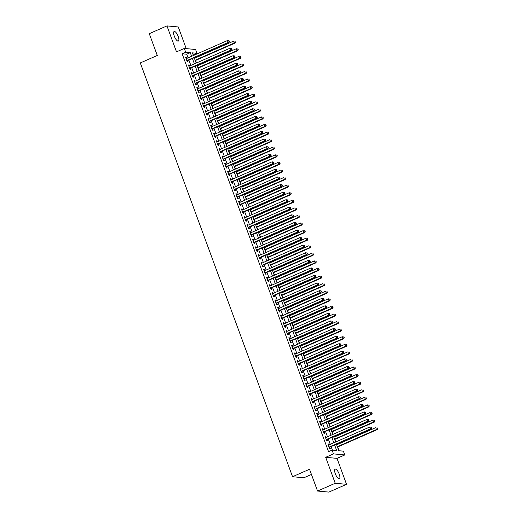 <?xml version="1.0" encoding="UTF-8"?>
<svg xmlns="http://www.w3.org/2000/svg" width="518" height="518" viewBox="0 0 518 518"><rect width="100%" height="100%" fill="white"/><g stroke="black" fill="none" stroke-linecap="round" stroke-linejoin="round"><path stroke-width="0.78" d="M339.225 474.125A5.245 1.748 66.3 0 0 335.159 469.14A5.245 1.748 66.3 0 0 335.308 473.756A5.245 1.748 66.3 0 0 339.381 478.742A5.245 1.748 66.3 0 0 339.225 474.125M178.198 36.467A5.245 1.748 66.3 0 0 174.132 31.481A5.245 1.748 66.3 0 0 174.288 36.098A5.245 1.748 66.3 0 0 178.354 41.084A5.245 1.748 66.3 0 0 178.198 36.467M336.428 444.269L338.804 450.725L343.389 451.159L344.781 454.946L333.469 453.885L332.077 450.09L336.661 450.524L334.647 445.053M336.998 458.365L325.686 457.303L335.237 483.262L317.547 491.038L328.859 492.1L346.548 484.324L336.998 458.365L344.781 454.946M311.441 474.443L303.859 477.777L292.547 476.715L140.307 62.931L157.284 55.465L149.268 33.676L166.958 25.9L176.508 51.858L184.291 48.433L195.603 49.501L197.002 53.289L192.411 52.855L193.395 55.523M186.24 48.614L178.27 26.962L166.958 25.9M193.667 55.4L193.46 54.843L197.002 53.289M339.128 450.757L337.73 446.956M336.907 444.709L336.7 444.146M335.871 441.906L334.945 439.381M334.116 437.134L333.909 436.57M333.087 434.324L332.155 431.798M331.326 429.551L331.119 428.995M330.296 426.748L329.364 424.223M328.541 421.976L328.334 421.412M327.505 419.166L326.58 416.64M325.751 414.4L325.544 413.837M324.721 411.59L323.789 409.065M322.967 406.818L322.759 406.254M321.931 404.008L321.005 401.489M320.176 399.242L319.969 398.679M319.14 396.432L318.214 393.907M317.385 391.66L317.178 391.096M316.356 388.856L315.423 386.331M314.601 384.084L314.394 383.521M313.565 381.274L312.639 378.749M311.81 376.508L311.603 375.945M310.774 373.698L309.848 371.173M309.019 368.926L308.812 368.363M307.99 366.116L307.057 363.597M306.235 361.35L306.028 360.787M305.199 358.54L304.273 356.015M303.444 353.768L303.237 353.205M302.415 350.964L301.482 348.439M300.66 346.192L300.453 345.629M299.624 343.382L298.698 340.857M297.869 338.61L297.662 338.053M296.833 335.806L295.907 333.281M295.079 331.034L294.871 330.471M294.049 328.224L293.117 325.699M292.294 323.459L292.087 322.895M291.258 320.648L290.333 318.123M289.504 315.876L289.297 315.313M288.468 313.066L287.542 310.547M286.713 308.301L286.506 307.737M285.683 305.49L284.751 302.965M283.929 300.718L283.722 300.155M282.893 297.915L281.967 295.389M281.138 293.143L280.931 292.579M280.108 290.333L279.176 287.807M278.354 285.567L278.147 285.004M277.318 282.757L276.392 280.232M275.563 277.985L275.356 277.421M274.527 275.175L273.601 272.656M272.772 270.409L272.565 269.846M271.743 267.599L270.81 265.074M269.988 262.827L269.781 262.263M268.952 260.023L268.026 257.498M267.197 255.251L266.99 254.688M266.161 252.441L265.235 249.916M264.407 247.669L264.199 247.112M263.377 244.865L262.445 242.34M261.622 240.093L261.415 239.53M260.586 237.283L259.66 234.758M258.832 232.517L258.624 231.954M257.802 229.707L256.87 227.182M256.041 224.935L255.834 224.372M255.011 222.125L254.079 219.606M253.257 217.359L253.049 216.796M252.221 214.549L251.295 212.024M250.466 209.777L250.259 209.214M249.436 206.973L248.504 204.448M247.682 202.201L247.474 201.638M246.646 199.391L245.72 196.866M244.891 194.626L244.684 194.062M243.855 191.815L242.929 189.29M242.1 187.043L241.893 186.48M241.071 184.233L240.138 181.714M239.316 179.468L239.109 178.904M238.28 176.657L237.354 174.132M236.525 171.885L236.318 171.322M235.489 169.082L234.563 166.556M233.735 164.31L233.527 163.746M232.705 161.499L231.773 158.974M230.95 156.727L230.743 156.171M229.914 153.924L228.988 151.398M228.16 149.152L227.952 148.588M227.13 146.341L226.198 143.816M225.375 141.576L225.168 141.013M224.339 138.766L223.413 136.24M222.585 133.994L222.377 133.43M221.549 131.183L220.623 128.665M219.794 126.418L219.587 125.855M218.764 123.608L217.832 121.082M217.01 118.836L216.802 118.272M215.974 116.032L215.048 113.507M214.219 111.26L214.012 110.697M213.183 108.45L212.257 105.925M211.428 103.684L211.221 103.121M210.399 100.874L209.466 98.349M208.644 96.102L208.437 95.539M207.608 93.292L206.682 90.773M205.853 88.526L205.646 87.963M204.824 85.716L203.891 83.191M203.069 80.944L202.862 80.381M202.033 78.14L201.101 75.615M200.278 73.368L200.071 72.805M199.242 70.558L198.316 68.033M197.487 65.786L197.28 65.223M196.458 62.982L195.526 60.457M194.703 58.21L194.496 57.647M335.237 483.262L346.548 484.324M328.949 444.949L328.593 443.971L327.829 443.9L329.5 448.446L330.264 448.517L329.778 447.189M326.159 437.367L325.803 436.396L325.039 436.318L326.709 440.87L327.473 440.941L326.987 439.614M323.374 429.791L323.012 428.813L322.248 428.742L323.925 433.288L324.689 433.359L324.197 432.038M320.584 422.209L320.228 421.238L319.464 421.166L321.134 425.712L321.898 425.783L321.413 424.456M317.793 414.633L317.437 413.655L316.673 413.584L318.343 418.13L319.107 418.207L318.622 416.88M315.009 407.051L314.646 406.08L313.882 406.008L315.559 410.554L316.323 410.625L315.831 409.298M312.218 399.475L311.862 398.497L311.098 398.426L312.768 402.978L313.532 403.049L313.047 401.722M309.434 391.899L309.071 390.922L308.307 390.85L309.984 395.396L310.748 395.467L310.256 394.14M306.643 384.317L306.287 383.346L305.523 383.268L307.193 387.82L307.957 387.891L307.472 386.564M303.852 376.741L303.496 375.764L302.732 375.692L304.403 380.238L305.167 380.309L304.681 378.988M301.068 369.159L300.705 368.188L299.941 368.117L301.618 372.662L302.382 372.733L301.89 371.406M298.277 361.583L297.921 360.606L297.157 360.534L298.828 365.08L299.592 365.158L299.106 363.83M295.487 354.008L295.13 353.03L294.366 352.959L296.037 357.504L296.801 357.575L296.315 356.248M292.702 346.425L292.34 345.454L291.576 345.376L293.253 349.928L294.017 350L293.525 348.672M289.912 338.85L289.556 337.872L288.791 337.801L290.462 342.346L291.226 342.417L290.74 341.097M287.127 331.267L286.765 330.296L286.001 330.225L287.671 334.77L288.442 334.842L287.95 333.514M284.337 323.692L283.981 322.714L283.21 322.643L284.887 327.188L285.651 327.259L285.165 325.939M281.546 316.109L281.19 315.138L280.426 315.067L282.096 319.612L282.86 319.684L282.375 318.356M278.762 308.534L278.399 307.556L277.635 307.485L279.312 312.037L280.076 312.108L279.584 310.781M275.971 300.958L275.615 299.98L274.851 299.909L276.521 304.454L277.285 304.526L276.8 303.198M273.18 293.376L272.824 292.405L272.06 292.327L273.731 296.879L274.495 296.95L274.009 295.623M270.396 285.8L270.033 284.822L269.269 284.751L270.946 289.297L271.71 289.368L271.218 288.047M267.605 278.218L267.249 277.247L266.485 277.175L268.156 281.721L268.92 281.792L268.434 280.465M264.821 270.642L264.458 269.664L263.694 269.593L265.365 274.139L266.129 274.216L265.643 272.889M262.03 263.066L261.668 262.089L260.904 262.017L262.581 266.563L263.345 266.634L262.853 265.307M259.24 255.484L258.883 254.506L258.119 254.435L259.79 258.987L260.554 259.058L260.068 257.731M256.455 247.908L256.093 246.931L255.329 246.859L257.006 251.405L257.77 251.476L257.278 250.155M253.665 240.326L253.308 239.355L252.544 239.284L254.215 243.829L254.979 243.9L254.493 242.573M250.874 232.75L250.518 231.773L249.754 231.701L251.424 236.247L252.188 236.318L251.703 234.997M248.09 225.168L247.727 224.197L246.963 224.126L248.64 228.671L249.404 228.742L248.912 227.415M245.299 217.592L244.943 216.615L244.179 216.543L245.849 221.095L246.613 221.167L246.128 219.839M242.508 210.017L242.152 209.039L241.388 208.968L243.059 213.513L243.823 213.584L243.337 212.257M239.724 202.434L239.361 201.463L238.597 201.385L240.274 205.937L241.038 206.009L240.546 204.681M236.933 194.859L236.577 193.881L235.813 193.81L237.484 198.355L238.248 198.426L237.762 197.105M234.149 187.276L233.786 186.305L233.022 186.234L234.699 190.779L235.463 190.851L234.971 189.523M231.358 179.701L231.002 178.723L230.238 178.652L231.909 183.197L232.673 183.275L232.187 181.947M228.567 172.125L228.211 171.147L227.447 171.076L229.118 175.621L229.882 175.693L229.396 174.365M225.783 164.543L225.421 163.565L224.657 163.494L226.334 168.046L227.098 168.117L226.606 166.79M222.993 156.967L222.636 155.989L221.872 155.918L223.543 160.463L224.307 160.535L223.821 159.207M220.202 149.385L219.846 148.413L219.082 148.342L220.752 152.888L221.516 152.959L221.031 151.632M217.418 141.809L217.055 140.831L216.291 140.76L217.968 145.305L218.732 145.377L218.24 144.056M214.627 134.227L214.271 133.256L213.507 133.184L215.177 137.73L215.941 137.801L215.456 136.474M211.843 126.651L211.48 125.673L210.716 125.602L212.386 130.154L213.157 130.225L212.665 128.898M209.052 119.075L208.696 118.098L207.925 118.026L209.602 122.572L210.366 122.643L209.881 121.316M206.261 111.493L205.905 110.522L205.141 110.444L206.811 114.996L207.576 115.067L207.09 113.74M203.477 103.917L203.114 102.94L202.35 102.868L204.027 107.414L204.791 107.485L204.299 106.164M200.686 96.335L200.33 95.364L199.566 95.293L201.237 99.838L202.001 99.909L201.515 98.582M197.895 88.759L197.539 87.782L196.775 87.71L198.446 92.256L199.21 92.333L198.724 91.006M195.111 81.177L194.749 80.206L193.985 80.135L195.662 84.68L196.426 84.751L195.934 83.424M192.32 73.601L191.964 72.624L191.2 72.552L192.871 77.104L193.635 77.176L193.149 75.848M189.536 66.026L189.174 65.048L188.41 64.977L190.08 69.522L190.844 69.593L190.359 68.266M193.46 54.843L193.136 54.811M188.079 57.861L186.739 54.209L182.148 53.781L328.535 451.651L332.077 450.09M332.401 450.123L331.112 446.607M330.283 444.36L328.321 439.024M327.493 436.784L325.531 431.449M324.708 429.202L322.746 423.873M321.918 421.626L319.956 416.291M319.127 414.044L317.165 408.715M316.343 406.468L314.381 401.133M313.552 398.886L311.59 393.557M310.768 391.31L308.806 385.975M307.977 383.734L306.015 378.399M305.186 376.152L303.224 370.823M302.402 368.576L300.44 363.241M299.611 360.994L297.649 355.665M296.82 353.418L294.859 348.083M294.036 345.843L292.074 340.507M291.245 338.26L289.284 332.932M288.461 330.685L286.499 325.349M285.671 323.102L283.709 317.774M282.88 315.527L280.918 310.191M280.096 307.945L278.134 302.616M277.305 300.369L275.343 295.033M274.514 292.793L272.552 287.458M271.73 285.211L269.768 279.882M268.939 277.635L266.977 272.3M266.148 270.053L264.186 264.724M263.364 262.477L261.402 257.142M260.573 254.901L258.611 249.566M257.789 247.319L255.827 241.99M254.998 239.743L253.037 234.408M252.208 232.161L250.246 226.832M249.423 224.585L247.462 219.25M246.633 217.003L244.671 211.674M243.842 209.427L241.88 204.092M241.058 201.852L239.096 196.516M238.267 194.269L236.305 188.94M235.483 186.694L233.521 181.358M232.692 179.111L230.73 173.783M229.901 171.536L227.939 166.2M227.117 163.96L225.155 158.625M224.326 156.378L222.364 151.049M221.536 148.802L219.574 143.467M218.751 141.22L216.789 135.891M215.961 133.644L213.999 128.309M213.176 126.062L211.214 120.733M210.386 118.486L208.424 113.151M207.595 110.91L205.633 105.575M204.811 103.328L202.849 97.999M202.02 95.752L200.058 90.417M199.229 88.17L197.267 82.841M196.445 80.594L194.483 75.259M193.654 73.019L191.692 67.683M190.864 65.436L188.902 60.107M186.745 58.443L186.383 57.472L185.619 57.401L187.296 61.946L188.06 62.018L187.568 60.69M325.686 457.303L333.469 453.885M182.148 53.781L185.69 52.221L184.291 48.433M317.547 491.038L309.531 469.25L292.547 476.715M194.224 57.77L196.186 63.099M197.008 65.346L198.97 70.681M199.799 72.921L201.761 78.257M202.583 80.504L204.545 85.833M205.374 88.079L207.336 93.415M208.165 95.662L210.127 100.991M210.949 103.237L212.911 108.573M213.74 110.82L215.702 116.149M216.53 118.395L218.492 123.731M219.315 125.971L221.277 131.307M222.105 133.553L224.067 138.882M224.89 141.129L226.852 146.464M227.68 148.711L229.642 154.04M230.471 156.287L232.433 161.622M233.255 163.863L235.217 169.198M236.046 171.445L238.008 176.774M238.837 179.021L240.799 184.356M241.621 186.603L243.583 191.932M244.412 194.179L246.374 199.514M247.196 201.761L249.164 207.09M249.987 209.337L251.949 214.672M252.778 216.912L254.739 222.248M255.562 224.495L257.524 229.824M258.352 232.07L260.314 237.406M261.143 239.653L263.105 244.982M263.927 247.228L265.889 252.564M266.718 254.804L268.68 260.14M269.509 262.386L271.471 267.715M272.293 269.962L274.255 275.298M275.084 277.544L277.046 282.873M277.868 285.12L279.83 290.456M280.659 292.702L282.621 298.031M283.45 300.278L285.412 305.614M286.234 307.854L288.196 313.189M289.025 315.436L290.986 320.765M291.815 323.012L293.777 328.347M294.6 330.594L296.561 335.923M297.39 338.17L299.352 343.505M300.175 345.746L302.136 351.081M302.965 353.328L304.927 358.657M305.756 360.904L307.718 366.239M308.54 368.486L310.502 373.815M311.331 376.062L313.293 381.397M314.122 383.644L316.084 388.973M316.906 391.219L318.868 396.555M319.697 398.795L321.659 404.131M322.481 406.377L324.449 411.706M325.272 413.953L327.234 419.289M328.062 421.535L330.024 426.864M330.847 429.111L332.809 434.447M333.637 436.687L335.599 442.022M191.615 56.3L190.274 52.655L185.69 52.221M333.819 442.806L331.857 437.47M331.034 435.224L329.072 429.895M328.244 427.648L326.282 422.312M325.459 420.072L323.491 414.737M322.669 412.49L320.707 407.161M319.878 404.914L317.916 399.579M317.094 397.332L315.132 392.003M314.303 389.756L312.341 384.421M311.512 382.174L309.55 376.845M308.728 374.598L306.766 369.263M305.937 367.022L303.975 361.687M303.147 359.44L301.185 354.111M300.362 351.864L298.4 346.529M297.572 344.282L295.61 338.953M294.787 336.706L292.825 331.371M291.997 329.131L290.035 323.795M289.206 321.548L287.244 316.22M286.422 313.973L284.46 308.637M283.631 306.391L281.669 301.062M280.84 298.815L278.878 293.479M278.056 291.233L276.094 285.904M275.265 283.657L273.303 278.321M272.481 276.081L270.519 270.746M269.69 268.499L267.728 263.17M266.899 260.923L264.938 255.588M264.115 253.341L262.153 248.012M261.325 245.765L259.363 240.43M258.534 238.189L256.572 232.854M255.75 230.607L253.788 225.278M252.959 223.031L250.997 217.696M250.175 215.449L248.206 210.12M247.384 207.873L245.422 202.538M244.593 200.291L242.631 194.962M241.809 192.715L239.847 187.38M239.018 185.14L237.056 179.804M236.227 177.557L234.266 172.229M233.443 169.982L231.481 164.646M230.652 162.399L228.691 157.071M227.862 154.824L225.9 149.488M225.077 147.248L223.116 141.913M222.287 139.666L220.325 134.33M219.502 132.09L217.541 126.755M216.712 124.508L214.75 119.179M213.921 116.932L211.959 111.597M211.137 109.35L209.175 104.021M208.346 101.774L206.384 96.439M205.555 94.198L203.593 88.863M202.771 86.616L200.809 81.287M199.98 79.04L198.018 73.705M197.196 71.458L195.234 66.129M194.405 63.882L192.443 58.547M186.739 54.209L190.274 52.655M185.748 57.751L186.383 57.472M188.539 65.326L189.174 65.048M191.33 72.908L191.964 72.624M194.114 80.484L194.749 80.206M196.905 88.06L197.539 87.782M199.695 95.642L200.33 95.364M202.48 103.218L203.114 102.94M205.27 110.8L205.905 110.522M208.055 118.376L208.696 118.098M210.845 125.958L211.48 125.673M213.636 133.534L214.271 133.256M216.42 141.11L217.055 140.831M219.211 148.692L219.846 148.413M222.002 156.268L222.636 155.989M224.786 163.85L225.421 163.565M227.577 171.426L228.211 171.147M230.361 179.001L231.002 178.723M233.152 186.584L233.786 186.305M235.943 194.159L236.577 193.881M238.727 201.742L239.361 201.463M241.517 209.317L242.152 209.039M244.308 216.9L244.943 216.615M247.092 224.475L247.727 224.197M249.883 232.051L250.518 231.773M252.667 239.633L253.308 239.355M255.458 247.209L256.093 246.931M258.249 254.791L258.883 254.506M261.033 262.367L261.668 262.089M263.824 269.943L264.458 269.664M266.615 277.525L267.249 277.247M269.399 285.101L270.033 284.822M272.19 292.683L272.824 292.405M274.98 300.259L275.615 299.98M277.765 307.841L278.399 307.556M280.555 315.417L281.19 315.138M283.34 322.992L283.981 322.714M286.13 330.575L286.765 330.296M288.921 338.15L289.556 337.872M291.705 345.733L292.34 345.454M294.496 353.308L295.13 353.03M297.287 360.884L297.921 360.606M300.071 368.466L300.705 368.188M302.862 376.042L303.496 375.764M305.646 383.624L306.287 383.346M308.437 391.2L309.071 390.922M311.227 398.782L311.862 398.497M314.012 406.358L314.646 406.08M316.802 413.934L317.437 413.655M319.593 421.516L320.228 421.238M322.377 429.092L323.012 428.813M325.168 436.674L325.803 436.396M327.952 444.25L328.593 443.971M186.92 60.93L228.898 42.528L228.134 42.45L186.804 60.619M229.073 41.505L228.134 42.45L227.434 40.559L229.098 40.773L229.073 41.505L229.098 40.773M186.111 58.722L227.434 40.559L228.794 40.747M228.898 42.528L229.377 41.531M195.254 60.574L235.01 43.098L234.246 43.026L233.547 41.136L194.431 58.333M195.124 60.224L234.246 43.026L235.489 42.107L234.907 41.317L235.185 42.075M235.489 42.107L235.01 43.098M189.711 68.512L231.682 50.104L230.918 50.032L189.594 68.195M231.857 49.08L230.918 50.032L230.225 48.135L231.883 48.349L231.857 49.08L231.883 48.349M188.895 66.304L230.225 48.135L231.578 48.323M231.682 50.104L232.168 49.106M192.495 76.088L234.473 57.679L233.709 57.608L192.385 75.777M234.648 56.656L233.709 57.608L233.009 55.717L234.673 55.931L234.648 56.656L234.673 55.931M191.686 73.88L233.009 55.717L234.369 55.899M234.473 57.679L234.952 56.689M195.286 83.67L237.257 65.262L236.493 65.19L195.169 83.353M237.438 64.238L236.493 65.19L235.8 63.293L237.464 63.507L237.438 64.238L237.464 63.507M194.477 81.462L235.8 63.293L237.16 63.481M237.257 65.262L237.743 64.264M198.077 91.246L240.048 72.837L239.284 72.766L197.96 90.935M240.222 71.814L239.284 72.766L238.584 70.875L240.248 71.089L240.222 71.814L240.248 71.089M197.261 89.038L238.584 70.875L239.944 71.057M240.048 72.837L240.527 71.847M198.044 68.156L237.794 50.68L237.03 50.609L236.337 48.711L197.216 65.909M197.915 67.806L237.03 50.609L238.28 49.683L237.697 48.899L237.976 49.657M238.28 49.683L237.794 50.68M200.829 75.732L240.585 58.256L239.821 58.184L239.122 56.294L200.006 73.485M200.699 75.382L239.821 58.184L241.064 57.265L240.481 56.475L240.76 57.233M241.064 57.265L240.585 58.256M203.619 83.314L243.376 65.838L242.612 65.767L241.912 63.869L202.791 81.067M203.49 82.958L242.612 65.767L243.855 64.841L243.272 64.057L243.551 64.815M243.855 64.841L243.376 65.838M206.41 90.89L246.16 73.414L245.396 73.342L244.703 71.445L205.581 88.643M206.281 90.54L245.396 73.342L246.646 72.416L246.056 71.633L246.341 72.39M246.646 72.416L246.16 73.414M200.861 98.821L242.838 80.419L242.074 80.348L200.751 98.511M243.013 79.396L242.074 80.348L241.375 78.451L243.039 78.665L243.013 79.396L243.039 78.665M200.052 96.613L241.375 78.451L242.735 78.639M242.838 80.419L243.318 79.422M209.194 98.465L248.951 80.989L248.187 80.918L247.487 79.027L208.372 96.225M209.065 98.116L248.187 80.918L249.43 79.999L248.847 79.209L249.126 79.966M249.43 79.999L248.951 80.989M203.652 106.404L245.623 87.995L244.859 87.924L203.535 106.086M245.797 86.972L244.859 87.924L244.166 86.027L245.83 86.241L245.797 86.972L245.83 86.241M202.842 104.196L244.166 86.027L245.519 86.215M245.623 87.995L246.108 87.005M211.985 106.048L251.742 88.572L250.977 88.5L250.278 86.603L211.156 103.801M211.856 105.698L250.977 88.5L252.221 87.574L251.638 86.791L251.916 87.548M252.221 87.574L251.742 88.572M206.442 113.979L248.413 95.571L247.649 95.5L206.326 113.669M248.588 94.548L247.649 95.5L246.95 93.609L248.614 93.823L248.588 94.548L248.614 93.823M205.627 111.771L246.95 93.609L248.31 93.79M248.413 95.571L248.893 94.58M214.776 113.623L254.526 96.147L253.762 96.076L253.069 94.185L213.947 111.376M214.646 113.274L253.762 96.076L255.011 95.157L254.422 94.367L254.701 95.124M255.011 95.157L254.526 96.147M209.227 121.562L251.204 103.153L250.44 103.082L209.11 121.244M251.379 102.13L250.44 103.082L249.741 101.185L251.405 101.398L251.379 102.13L251.405 101.398M208.417 119.354L249.741 101.185L251.1 101.373M251.204 103.153L251.683 102.156M217.56 121.206L257.316 103.729L256.552 103.658L255.853 101.761L216.738 118.959M217.43 120.849L256.552 103.658L257.796 102.732L257.213 101.949L257.491 102.706M257.796 102.732L257.316 103.729M212.017 129.137L253.988 110.729L253.224 110.658L211.901 128.827M254.163 109.706L253.224 110.658L252.531 108.767L254.196 108.981L254.163 109.706L254.196 108.981M211.202 126.929L252.531 108.767L253.885 108.948M253.988 110.729L254.474 109.738M220.351 128.781L260.107 111.305L259.343 111.234L258.644 109.337L219.522 126.534M220.221 128.432L259.343 111.234L260.586 110.315L260.004 109.525L260.282 110.282M260.586 110.315L260.107 111.305M214.808 136.713L256.779 118.311L256.015 118.24L214.692 136.402M256.954 117.288L256.015 118.24L255.316 116.343L256.98 116.556L256.954 117.288L256.98 116.556M213.992 134.512L255.316 116.343L256.675 116.531M256.779 118.311L257.258 117.314M223.135 136.363L262.891 118.887L262.127 118.81L261.428 116.919L222.313 134.117M223.005 136.007L262.127 118.81L263.377 117.89L262.788 117.107L263.066 117.864M263.377 117.89L262.891 118.887M217.592 144.295L259.563 125.887L258.799 125.816L217.476 143.985M259.745 124.864L258.799 125.816L258.106 123.919L259.771 124.139L259.745 124.864L259.771 124.139M216.783 142.087L258.106 123.919L259.466 124.106M259.563 125.887L260.049 124.896M225.926 143.939L265.682 126.463L264.918 126.392L264.219 124.495L225.097 141.692M225.796 143.59L264.918 126.392L266.161 125.466L265.579 124.683L265.857 125.44M266.161 125.466L265.682 126.463M220.383 151.871L262.354 133.469L261.59 133.391L220.267 151.56M262.529 132.446L261.59 133.391L260.891 131.501L262.555 131.714L262.529 132.446L262.555 131.714M219.567 149.663L260.891 131.501L262.25 131.689M262.354 133.469L262.833 132.472M228.716 151.515L268.466 134.039L267.702 133.968L267.01 132.077L227.888 149.275M228.587 151.165L267.702 133.968L268.952 133.048L268.369 132.258L268.648 133.016M268.952 133.048L268.466 134.039M231.501 159.097L271.257 141.621L270.493 141.55L269.794 139.653L230.678 156.85M231.371 158.748L270.493 141.55L271.736 140.624L271.154 139.841L271.432 140.598M271.736 140.624L271.257 141.621M234.291 166.673L274.048 149.197L273.284 149.126L272.585 147.235L233.463 164.426M234.162 166.323L273.284 149.126L274.527 148.206L273.944 147.416L274.223 148.174M274.527 148.206L274.048 149.197M223.167 159.453L265.145 141.045L264.381 140.974L223.057 159.136M265.32 140.022L264.381 140.974L263.681 139.077L265.346 139.29L265.32 140.022L265.346 139.29M222.358 157.245L263.681 139.077L265.041 139.264M265.145 141.045L265.624 140.048M225.958 167.029L267.929 148.621L267.165 148.549L225.842 166.718M268.11 147.598L267.165 148.549L266.472 146.659L268.136 146.872L268.11 147.598L268.136 146.872M225.149 164.821L266.472 146.659L267.825 146.84M267.929 148.621L268.415 147.63M228.749 174.611L270.72 156.203L269.956 156.132L228.632 174.294M270.895 155.18L269.956 156.132L269.256 154.234L270.92 154.448L270.895 155.18L270.92 154.448M227.933 172.403L269.256 154.234L270.616 154.422M270.72 156.203L271.199 155.206M237.082 174.255L276.832 156.779L276.068 156.708L275.375 154.811L236.253 172.008M236.953 173.899L276.068 156.708L277.318 155.782L276.729 154.999L277.007 155.756M277.318 155.782L276.832 156.779M231.533 182.187L273.51 163.779L272.746 163.707L231.423 181.876M273.685 162.756L272.746 163.707L272.047 161.817L273.711 162.03L273.685 162.756L273.711 162.03M230.724 179.979L272.047 161.817L273.407 161.998M273.51 163.779L273.99 162.788M239.866 181.831L279.623 164.355L278.859 164.284L278.16 162.387L239.044 179.584M239.737 181.481L278.859 164.284L280.102 163.364L279.519 162.574L279.798 163.332M280.102 163.364L279.623 164.355M234.324 189.763L276.295 171.361L275.531 171.29L234.207 189.452M276.47 170.338L275.531 171.29L274.838 169.392L276.502 169.606L276.47 170.338L276.502 169.606M233.508 187.555L274.838 169.392L276.191 169.58M276.295 171.361L276.78 170.364M242.657 189.407L282.414 171.931L281.65 171.859L280.95 169.969L241.828 187.166M242.528 189.057L281.65 171.859L282.893 170.94L282.31 170.15L282.588 170.908M282.893 170.94L282.414 171.931M237.114 197.345L279.085 178.937L278.321 178.865L236.998 197.028M279.26 177.914L278.321 178.865L277.622 176.968L279.286 177.182L279.26 177.914L279.286 177.182M236.299 195.137L277.622 176.968L278.982 177.156M279.085 178.937L279.565 177.946M245.441 196.989L285.198 179.513L284.434 179.442L283.741 177.544L244.619 194.742M245.318 196.639L284.434 179.442L285.683 178.516L285.094 177.732L285.373 178.49M285.683 178.516L285.198 179.513M239.899 204.921L281.876 186.512L281.106 186.441L239.782 204.61M282.051 185.489L281.106 186.441L280.413 184.55L282.077 184.764L282.051 185.489L282.077 184.764M239.089 202.713L280.413 184.55L281.773 184.732M281.876 186.512L282.355 185.522M248.232 204.565L287.989 187.089L287.225 187.017L286.525 185.127L247.403 202.318M248.103 204.215L287.225 187.017L288.468 186.098L287.885 185.308L288.163 186.066M288.468 186.098L287.989 187.089M242.689 212.503L284.66 194.095L283.896 194.023L242.573 212.186M284.835 193.072L283.896 194.023L283.197 192.126L284.861 192.34L284.835 193.072L284.861 192.34M241.874 210.295L283.197 192.126L284.557 192.314M284.66 194.095L285.146 193.097M251.023 212.147L290.773 194.671L290.009 194.6L289.316 192.702L250.194 209.9M250.893 211.791L290.009 194.6L291.258 193.674L290.676 192.89L290.954 193.648M291.258 193.674L290.773 194.671M245.474 220.079L287.451 201.67L286.687 201.599L245.364 219.768M287.626 200.647L286.687 201.599L285.988 199.708L287.652 199.922L287.626 200.647L287.652 199.922M244.664 217.871L285.988 199.708L287.348 199.89M287.451 201.67L287.93 200.68M253.807 219.723L293.564 202.247L292.799 202.175L292.1 200.278L252.985 217.476M253.678 219.373L292.799 202.175L294.043 201.256L293.46 200.466L293.738 201.224M294.043 201.256L293.564 202.247M248.264 227.655L290.235 209.253L289.471 209.181L248.148 227.344M290.417 208.23L289.471 209.181L288.779 207.284L290.443 207.498L290.417 208.23L290.443 207.498M247.455 225.453L288.779 207.284L290.138 207.472M290.235 209.253L290.721 208.255M256.598 227.305L296.354 209.829L295.59 209.751L294.891 207.86L255.769 225.058M256.468 226.949L295.59 209.751L296.833 208.832L296.251 208.048L296.529 208.806M296.833 208.832L296.354 209.829M251.055 235.237L293.026 216.828L292.262 216.757L250.939 234.926M293.201 215.805L292.262 216.757L291.563 214.86L293.227 215.08L293.201 215.805L293.227 215.08M250.239 233.029L291.563 214.86L292.923 215.048M293.026 216.828L293.505 215.838M253.839 242.812L295.817 224.411L295.053 224.333L253.729 242.502M295.992 223.387L295.053 224.333L294.353 222.442L296.018 222.656L295.992 223.387L296.018 222.656M253.03 240.605L294.353 222.442L295.713 222.63M295.817 224.411L296.296 223.413M256.63 250.395L298.601 231.986L297.837 231.915L256.514 250.077M298.776 230.963L297.837 231.915L297.144 230.018L298.808 230.232L298.776 230.963L298.808 230.232M255.821 248.187L297.144 230.018L298.498 230.206M298.601 231.986L299.087 230.989M259.389 234.881L299.139 217.405L298.374 217.333L297.682 215.436L258.56 232.634M259.259 234.531L298.374 217.333L299.624 216.407L299.035 215.624L299.313 216.382M299.624 216.407L299.139 217.405M262.173 242.456L301.929 224.98L301.165 224.909L300.466 223.018L261.35 240.216M262.043 242.107L301.165 224.909L302.408 223.99L301.826 223.2L302.104 223.957M302.408 223.99L301.929 224.98M264.963 250.039L304.72 232.563L303.956 232.491L303.257 230.594L264.135 247.792M264.834 249.689L303.956 232.491L305.199 231.565L304.616 230.782L304.895 231.54M305.199 231.565L304.72 232.563M259.421 257.97L301.392 239.562L300.628 239.491L259.304 257.66M301.567 238.539L300.628 239.491L299.928 237.6L301.593 237.814L301.567 238.539L301.593 237.814M258.605 255.762L299.928 237.6L301.288 237.781M301.392 239.562L301.871 238.571M267.748 257.614L307.504 240.138L306.74 240.067L306.047 238.176L266.925 255.368M267.625 257.265L306.74 240.067L307.99 239.148L307.401 238.358L307.679 239.115M307.99 239.148L307.504 240.138M262.205 265.553L304.183 247.144L303.418 247.073L262.089 265.235M304.357 246.121L303.418 247.073L302.719 245.176L304.383 245.39L304.357 246.121L304.383 245.39M261.396 263.345L302.719 245.176L304.079 245.364M304.183 247.144L304.662 246.147M270.538 265.197L310.295 247.721L309.531 247.649L308.832 245.752L269.716 262.95M270.409 264.84L309.531 247.649L310.774 246.723L310.191 245.94L310.47 246.697M310.774 246.723L310.295 247.721M264.996 273.128L306.967 254.72L306.203 254.649L264.879 272.818M307.142 253.697L306.203 254.649L305.51 252.758L307.174 252.972L307.142 253.697L307.174 252.972M264.18 270.92L305.51 252.758L306.863 252.939M306.967 254.72L307.452 253.729M273.329 272.772L313.086 255.296L312.315 255.225L311.622 253.328L272.5 270.525M273.2 272.423L312.315 255.225L313.565 254.306L312.982 253.516L313.26 254.273M313.565 254.306L313.086 255.296M267.78 280.704L309.758 262.302L308.993 262.231L267.67 280.393M309.932 261.279L308.993 262.231L308.294 260.334L309.958 260.548L309.932 261.279L309.958 260.548M266.971 278.496L308.294 260.334L309.654 260.522M309.758 262.302L310.237 261.305M276.113 280.348L315.87 262.872L315.106 262.801L314.407 260.91L275.291 278.108M275.984 279.998L315.106 262.801L316.349 261.881L315.766 261.091L316.045 261.849M316.349 261.881L315.87 262.872M270.571 288.286L312.542 269.878L311.778 269.807L270.454 287.969M312.723 268.855L311.778 269.807L311.085 267.91L312.749 268.123L312.723 268.855L312.749 268.123M269.761 286.078L311.085 267.91L312.445 268.097M312.542 269.878L313.027 268.887M273.362 295.862L315.332 277.46L314.568 277.383L273.245 295.551M315.507 276.431L314.568 277.383L313.869 275.492L315.533 275.705L315.507 276.431L315.533 275.705M272.546 293.654L313.869 275.492L315.229 275.673M315.332 277.46L315.812 276.463M276.146 303.444L318.123 285.036L317.359 284.965L276.036 303.127M318.298 284.013L317.359 284.965L316.66 283.068L318.324 283.281L318.298 284.013L318.324 283.281M275.336 301.236L316.66 283.068L318.02 283.255M318.123 285.036L318.602 284.039M278.904 287.93L318.661 270.454L317.897 270.383L317.197 268.486L278.075 285.683M278.775 287.581L317.897 270.383L319.14 269.457L318.557 268.674L318.835 269.431M319.14 269.457L318.661 270.454M281.695 295.506L321.445 278.03L320.681 277.959L319.988 276.068L280.866 293.259M281.565 295.156L320.681 277.959L321.931 277.039L321.341 276.249L321.626 277.007M321.931 277.039L321.445 278.03M284.479 303.088L324.236 285.612L323.472 285.541L322.772 283.644L283.657 300.841M284.35 302.732L323.472 285.541L324.715 284.615L324.132 283.832L324.41 284.589M324.715 284.615L324.236 285.612M278.937 311.02L320.907 292.612L320.143 292.541L278.82 310.709M321.082 291.589L320.143 292.541L319.451 290.65L321.115 290.863L321.082 291.589L321.115 290.863M278.127 308.812L319.451 290.65L320.804 290.831M320.907 292.612L321.393 291.621M287.27 310.664L327.026 293.188L326.262 293.117L325.563 291.22L286.441 308.417M287.14 310.314L326.262 293.117L327.505 292.197L326.923 291.407L327.201 292.165M327.505 292.197L327.026 293.188M281.727 318.596L323.698 300.194L322.934 300.123L281.611 318.285M323.873 299.171L322.934 300.123L322.235 298.226L323.899 298.439L323.873 299.171L323.899 298.439M280.911 316.394L322.235 298.226L323.595 298.413M323.698 300.194L324.177 299.197M290.061 318.246L329.811 300.77L329.047 300.693L328.354 298.802L289.232 315.999M289.931 317.89L329.047 300.693L330.296 299.773L329.707 298.99L329.985 299.747M330.296 299.773L329.811 300.77M284.511 326.178L326.489 307.77L325.725 307.698L284.395 325.867M326.664 306.747L325.725 307.698L325.026 305.801L326.69 306.021L326.664 306.747L326.69 306.021M283.702 323.97L325.026 305.801L326.385 305.989M326.489 307.77L326.968 306.779M292.845 325.822L332.601 308.346L331.837 308.275L331.138 306.378L292.022 323.575M292.715 325.472L331.837 308.275L333.08 307.349L332.498 306.565L332.776 307.323M333.08 307.349L332.601 308.346M287.302 333.754L329.273 315.352L328.509 315.274L287.186 333.443M329.448 314.329L328.509 315.274L327.816 313.384L329.48 313.597L329.448 314.329L329.48 313.597M286.486 331.546L327.816 313.384L329.17 313.571M329.273 315.352L329.759 314.355M295.636 333.398L335.392 315.922L334.628 315.851L333.929 313.96L294.807 331.157M295.506 333.048L334.628 315.851L335.871 314.931L335.288 314.141L335.567 314.899M335.871 314.931L335.392 315.922M290.093 341.336L332.064 322.928L331.3 322.856L289.976 341.019M332.239 321.905L331.3 322.856L330.601 320.959L332.265 321.173L332.239 321.905L332.265 321.173M289.277 339.128L330.601 320.959L331.96 321.147M332.064 322.928L332.543 321.931M298.42 340.98L338.176 323.504L337.412 323.433L336.713 321.536L297.597 338.733M298.29 340.63L337.412 323.433L338.662 322.507L338.073 321.723L338.351 322.481M338.662 322.507L338.176 323.504M292.877 348.912L334.855 330.503L334.084 330.432L292.761 348.601M335.029 329.48L334.084 330.432L333.391 328.541L335.055 328.755L335.029 329.48L335.055 328.755M292.068 346.704L333.391 328.541L334.751 328.723M334.855 330.503L335.334 329.513M301.211 348.556L340.967 331.08L340.203 331.008L339.504 329.118L300.382 346.309M301.081 348.206L340.203 331.008L341.446 330.089L340.863 329.299L341.142 330.057M341.446 330.089L340.967 331.08M295.668 356.494L337.639 338.086L336.875 338.014L295.551 356.177M337.814 337.063L336.875 338.014L336.176 336.117L337.84 336.331L337.814 337.063L337.84 336.331M294.852 354.286L336.176 336.117L337.535 336.305M337.639 338.086L338.118 337.089M304.001 356.138L343.751 338.662L342.987 338.591L342.294 336.694L303.172 353.891M303.872 355.782L342.987 338.591L344.237 337.665L343.654 336.881L343.933 337.639M344.237 337.665L343.751 338.662M298.452 364.07L340.43 345.661L339.666 345.59L298.342 363.759M340.604 344.638L339.666 345.59L338.966 343.699L340.63 343.913L340.604 344.638L340.63 343.913M297.643 361.862L338.966 343.699L340.326 343.881M340.43 345.661L340.909 344.671M306.786 363.714L346.542 346.238L345.778 346.166L345.079 344.269L305.963 361.467M306.656 363.364L345.778 346.166L347.021 345.247L346.438 344.457L346.717 345.215M347.021 345.247L346.542 346.238M301.243 371.646L343.214 353.244L342.45 353.172L301.126 371.335M343.395 352.221L342.45 353.172L341.757 351.275L343.421 351.489L343.395 352.221L343.421 351.489M300.434 369.438L341.757 351.275L343.11 351.463M343.214 353.244L343.699 352.246M309.576 371.289L349.333 353.82L348.569 353.742L347.869 351.851L308.747 369.049M309.447 370.94L348.569 353.742L349.812 352.823L349.229 352.033L349.508 352.79M349.812 352.823L349.333 353.82M304.034 379.228L346.005 360.819L345.241 360.748L303.917 378.911M346.179 359.796L345.241 360.748L344.541 358.851L346.205 359.065L346.179 359.796L346.205 359.065M303.218 377.02L344.541 358.851L345.901 359.039M346.005 360.819L346.484 359.829M312.367 378.872L352.117 361.396L351.353 361.324L350.66 359.427L311.538 376.625M312.237 378.522L351.353 361.324L352.603 360.399L352.013 359.615L352.292 360.373M352.603 360.399L352.117 361.396M306.818 386.804L348.795 368.402L348.031 368.324L306.708 386.493M348.97 367.379L348.031 368.324L347.332 366.433L348.996 366.647L348.97 367.379L348.996 366.647M306.008 384.596L347.332 366.433L348.692 366.615M348.795 368.402L349.274 367.404M315.151 386.447L354.908 368.971L354.144 368.9L353.444 367.009L314.329 384.201M315.022 386.098L354.144 368.9L355.387 367.981L354.804 367.191L355.083 367.948M355.387 367.981L354.908 368.971M309.609 394.386L351.58 375.977L350.815 375.906L309.492 394.068M351.754 374.954L350.815 375.906L350.123 374.009L351.787 374.223L351.754 374.954L351.787 374.223M308.799 392.178L350.123 374.009L351.476 374.197M351.58 375.977L352.065 374.98M317.942 394.03L357.698 376.554L356.934 376.482L356.235 374.585L317.113 391.783M317.812 393.68L356.934 376.482L358.178 375.556L357.595 374.773L357.873 375.531M358.178 375.556L357.698 376.554M312.399 401.962L354.37 383.553L353.606 383.482L312.283 401.651M354.545 382.53L353.606 383.482L352.907 381.591L354.571 381.805L354.545 382.53L354.571 381.805M311.583 399.754L352.907 381.591L354.267 381.772M354.37 383.553L354.849 382.562M320.726 401.605L360.483 384.129L359.719 384.058L359.026 382.161L319.904 399.359M320.603 401.256L359.719 384.058L360.968 383.139L360.379 382.349L360.657 383.106M360.968 383.139L360.483 384.129M315.184 409.537L357.161 391.135L356.397 391.064L315.067 409.226M357.336 390.112L356.397 391.064L355.698 389.167L357.362 389.381L357.336 390.112L357.362 389.381M314.374 407.336L355.698 389.167L357.057 389.355M357.161 391.135L357.64 390.138M323.517 409.188L363.273 391.712L362.509 391.634L361.81 389.743L322.688 406.941M323.387 408.831L362.509 391.634L363.753 390.714L363.17 389.931L363.448 390.689M363.753 390.714L363.273 391.712M317.974 417.12L359.945 398.711L359.181 398.64L317.858 416.809M360.12 397.688L359.181 398.64L358.482 396.743L360.146 396.963L360.12 397.688L360.146 396.963M317.158 414.912L358.482 396.743L359.842 396.93M359.945 398.711L360.431 397.72M326.308 416.763L366.058 399.287L365.294 399.216L364.601 397.319L325.479 414.517M326.178 416.414L365.294 399.216L366.543 398.29L365.961 397.507L366.239 398.264M366.543 398.29L366.058 399.287M320.759 424.695L362.736 406.293L361.972 406.216L320.648 424.384M362.911 405.27L361.972 406.216L361.273 404.325L362.937 404.539L362.911 405.27L362.937 404.539M319.949 422.487L361.273 404.325L362.632 404.513M362.736 406.293L363.215 405.296M329.092 424.339L368.848 406.863L368.084 406.792L367.385 404.901L328.27 422.099M328.962 423.989L368.084 406.792L369.328 405.872L368.745 405.082L369.023 405.84M369.328 405.872L368.848 406.863M323.549 432.277L365.52 413.869L364.756 413.798L323.433 431.96M365.702 412.846L364.756 413.798L364.063 411.901L365.727 412.114L365.702 412.846L365.727 412.114M322.74 430.07L364.063 411.901L365.423 412.088M365.52 413.869L366.006 412.872M331.883 431.921L371.639 414.445L370.875 414.374L370.176 412.477L331.054 429.675M331.753 431.572L370.875 414.374L372.118 413.448L371.535 412.665L371.814 413.422M372.118 413.448L371.639 414.445M326.34 439.853L368.311 421.445L367.547 421.374L326.223 439.542M368.486 420.422L367.547 421.374L366.848 419.483L368.512 419.697L368.486 420.422L368.512 419.697M325.524 437.645L366.848 419.483L368.207 419.664M368.311 421.445L368.79 420.454M334.673 439.497L374.423 422.021L373.659 421.95L372.966 420.059L333.845 437.25M334.544 439.147L373.659 421.95L374.909 421.03L374.32 420.24L374.605 420.998M374.909 421.03L374.423 422.021M329.124 447.435L371.102 429.027L370.338 428.956L329.014 447.118M371.276 428.004L370.338 428.956L369.638 427.059L371.302 427.272L371.276 428.004L371.302 427.272M328.315 445.227L369.638 427.059L370.998 427.246M371.102 429.027L371.581 428.03M337.458 447.079L377.214 429.603L376.45 429.532L375.751 427.635L336.635 444.832M337.328 446.723L376.45 429.532L377.693 428.606L377.11 427.823L377.389 428.58M377.693 428.606L377.214 429.603"/></g></svg>
